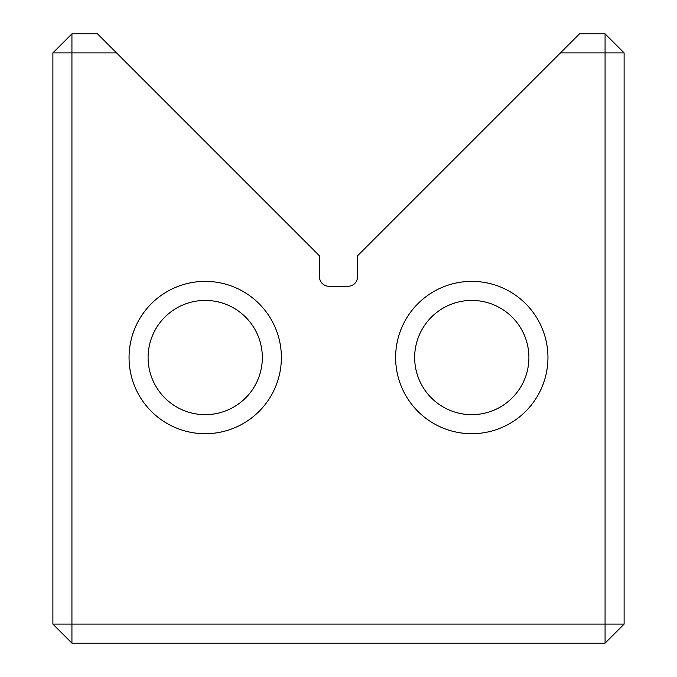 <?xml version="1.0" encoding="UTF-8"?>
<svg xmlns="http://www.w3.org/2000/svg" width="677" height="677" viewBox="0 0 677 677"><rect width="100%" height="100%" fill="white"/><g stroke="black" fill="none" stroke-linecap="round" stroke-linejoin="round"><path stroke-width="1.02" d="M560.454 52.891L579.495 33.85L605.069 33.85L624.109 52.891L624.109 624.109L605.069 624.109L605.069 643.15L71.931 643.15L71.931 624.109L52.891 624.109L52.891 52.891L71.931 33.85L97.505 33.85L116.546 52.891L71.931 52.891L71.931 624.109L605.069 624.109L605.069 52.891L560.454 52.891L357.541 255.804L357.541 276.749A9.52 9.52 0 0 1 348.02 286.269L328.98 286.269A9.52 9.52 0 0 1 319.459 276.749L319.459 255.804L116.546 52.891M281.378 357.541A76.162 76.162 0 0 1 205.216 433.703A76.162 76.162 0 0 1 129.053 357.541A76.162 76.162 0 0 1 205.216 281.378A76.162 76.162 0 0 1 281.378 357.541M148.094 357.541A57.122 57.122 0 0 0 205.216 414.662A57.122 57.122 0 0 0 262.337 357.541A57.122 57.122 0 0 0 205.216 300.419A57.122 57.122 0 0 0 148.094 357.541M547.947 357.541A76.162 76.162 0 0 1 471.784 433.703A76.162 76.162 0 0 1 395.622 357.541A76.162 76.162 0 0 1 471.784 281.378A76.162 76.162 0 0 1 547.947 357.541M414.662 357.541A57.122 57.122 0 0 0 471.784 414.662A57.122 57.122 0 0 0 528.906 357.541A57.122 57.122 0 0 0 471.784 300.419A57.122 57.122 0 0 0 414.662 357.541M52.891 52.891L71.931 52.891L71.931 33.85M52.891 624.109L71.931 643.15M605.069 33.85L605.069 52.891L624.109 52.891M624.109 624.109L605.069 643.15"/></g></svg>
